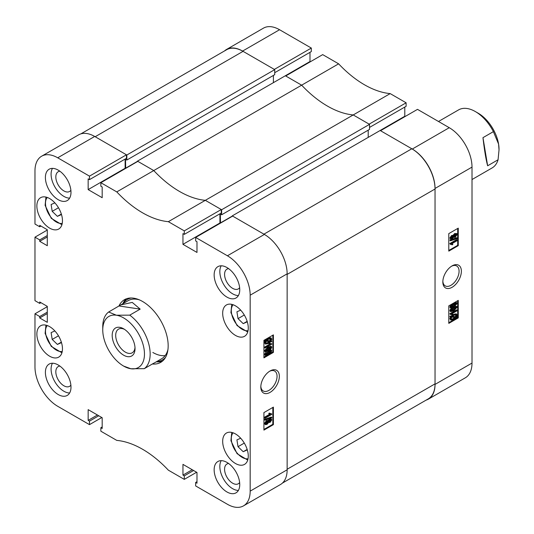 <?xml version="1.0" encoding="UTF-8"?>
<svg xmlns="http://www.w3.org/2000/svg" width="534" height="534" viewBox="0 0 534 534"><rect width="100%" height="100%" fill="white"/><g stroke="black" fill="none" stroke-linecap="round" stroke-linejoin="round"><path stroke-width="0.8" d="M270.084 370.963L270.084 370.963A13.11 7.569 120 0 0 260.812 387.016A13.11 7.569 120 0 0 270.084 392.37A13.11 7.569 120 0 0 279.349 376.316A13.11 7.569 120 0 0 270.084 370.963M260.832 386.322A11.488 6.628 120 0 0 263.189 390.948A11.488 6.628 120 0 0 268.929 390.381A11.488 6.628 120 0 0 276.432 380.261A11.488 6.628 120 0 0 274.676 371.057A11.488 6.628 120 0 0 269.49 371.33M226.943 267.547A18.103 10.453 -120 0 0 217.899 266.646A18.103 10.453 -120 0 0 215.122 281.151A18.103 10.453 -120 0 0 226.943 297.104A18.103 10.453 -120 0 0 235.995 297.999A18.103 10.453 -120 0 0 238.771 283.494A18.103 10.453 -120 0 0 226.943 267.547M221.196 265.798A18.103 10.453 -120 0 0 232.637 293.82A18.103 10.453 -120 0 0 238.384 295.562M226.943 462.404A18.103 10.453 -120 0 0 217.899 461.503A18.103 10.453 -120 0 0 215.122 476.008A18.103 10.453 -120 0 0 226.943 491.961A18.103 10.453 -120 0 0 235.995 492.855A18.103 10.453 -120 0 0 238.771 478.351A18.103 10.453 -120 0 0 226.943 462.404M221.196 460.655A18.103 10.453 -120 0 0 232.637 488.677A18.103 10.453 -120 0 0 238.384 490.419M58.199 364.976A18.103 10.453 -120 0 0 49.148 364.081A18.103 10.453 -120 0 0 46.371 378.579A18.103 10.453 -120 0 0 58.199 394.533A18.103 10.453 -120 0 0 67.244 395.427A18.103 10.453 -120 0 0 70.021 380.922A18.103 10.453 -120 0 0 58.199 364.976M52.452 363.233A18.103 10.453 -120 0 0 63.886 391.248A18.103 10.453 -120 0 0 69.634 392.991M58.199 170.119A18.103 10.453 -120 0 0 49.148 169.225A18.103 10.453 -120 0 0 46.371 183.729A18.103 10.453 -120 0 0 58.199 199.676A18.103 10.453 -120 0 0 67.244 200.57A18.103 10.453 -120 0 0 70.021 186.072A18.103 10.453 -120 0 0 58.199 170.119M52.452 168.377A18.103 10.453 -120 0 0 63.886 196.392A18.103 10.453 -120 0 0 69.634 198.134M228.639 268.655A11.394 6.582 -120 0 0 226.937 269.169A11.394 6.582 -120 0 0 225.188 278.301A11.394 6.582 -120 0 0 232.637 288.347A11.394 6.582 -120 0 0 238.331 288.907A11.394 6.582 -120 0 0 239.632 287.692M228.639 463.505A11.394 6.582 -120 0 0 226.937 464.026A11.394 6.582 -120 0 0 225.188 473.157A11.394 6.582 -120 0 0 232.637 483.203A11.394 6.582 -120 0 0 238.331 483.764A11.394 6.582 -120 0 0 239.632 482.549M59.888 366.084A11.394 6.582 -120 0 0 58.186 366.598A11.394 6.582 -120 0 0 56.437 375.729A11.394 6.582 -120 0 0 63.886 385.775A11.394 6.582 -120 0 0 69.58 386.336A11.394 6.582 -120 0 0 70.882 385.121M59.888 171.227A11.394 6.582 -120 0 0 58.186 171.748A11.394 6.582 -120 0 0 56.437 180.879A11.394 6.582 -120 0 0 63.886 190.918A11.394 6.582 -120 0 0 69.58 191.486A11.394 6.582 -120 0 0 70.882 190.271M235.481 305.862A18.103 10.453 -120 0 0 226.429 304.961A18.103 10.453 -120 0 0 223.653 319.466A18.103 10.453 -120 0 0 235.481 335.419A18.103 10.453 -120 0 0 244.525 336.313A18.103 10.453 -120 0 0 247.302 321.808A18.103 10.453 -120 0 0 235.481 305.862M235.481 433.942A18.103 10.453 -120 0 0 226.429 433.041A18.103 10.453 -120 0 0 223.653 447.545A18.103 10.453 -120 0 0 235.481 463.499A18.103 10.453 -120 0 0 244.525 464.393A18.103 10.453 -120 0 0 247.302 449.888A18.103 10.453 -120 0 0 235.481 433.942M49.662 198.581A18.103 10.453 -120 0 0 40.617 197.687A18.103 10.453 -120 0 0 37.841 212.192A18.103 10.453 -120 0 0 49.662 228.138A18.103 10.453 -120 0 0 58.713 229.033A18.103 10.453 -120 0 0 61.49 214.534A18.103 10.453 -120 0 0 49.662 198.581M49.662 326.661A18.103 10.453 -120 0 0 40.617 325.767A18.103 10.453 -120 0 0 37.841 340.265A18.103 10.453 -120 0 0 49.662 356.218A18.103 10.453 -120 0 0 58.713 357.113A18.103 10.453 -120 0 0 61.49 342.608A18.103 10.453 -120 0 0 49.662 326.661M152.37 364.001A36.199 20.899 -120 0 0 160.674 362.386A36.199 20.899 -120 0 0 168.17 345.818A36.199 20.899 -120 0 0 152.37 309.386A36.199 20.899 -120 0 0 124.469 299.687A36.199 20.899 -120 0 0 118.928 306.069M156.288 361.825A36.199 20.899 -120 0 0 162.47 361.124M268.128 420.625L269.496 419.016L271.432 419.123L271.779 419.891L270.037 422.447L268.695 422.407L266.987 424.41L265.365 424.67L264.403 423.502L266.439 420.585L268.128 420.625M265.365 424.67L264.403 423.502M264.971 420.218L264.403 419.377L271.212 417.067L271.779 417.394L271.779 417.908L264.971 420.218L264.971 419.704L271.779 417.394M265.058 418.255L265.058 417.561L270.311 414.524L269.283 413.823L270.057 413.376L271.779 413.923L271.779 414.371L265.058 418.255L264.49 417.928L264.49 417.228L269.677 414.237M269.743 414.197L268.709 413.496L269.483 413.049L270.451 413.696M270.191 413.51L271.779 413.923M263.916 429.449L272.827 424.303L272.827 407.449M269.757 349.904L270.918 349.863L271.779 350.831L271.078 352.373L268.375 354.436L265.264 355.397L264.403 354.429L266.406 351.719M265.264 355.397L264.403 354.429M267.801 347.18L270.918 346.212L271.779 347.187L271.078 348.729L268.375 350.791L265.264 351.752L264.403 350.778L267.801 347.18L268.375 347.507L271.486 346.539M265.264 351.752L264.403 350.778M265.058 348.061L265.058 347.467L270.311 344.43L269.283 343.836L270.057 343.389L271.779 343.796L271.779 344.183L265.058 348.061L264.49 347.14L269.643 344.163M269.743 344.103L268.709 343.502L269.483 343.055L271.779 343.796M271.192 340.926L271.779 341.253L271.479 341.847L270.604 341.747L268.355 343.509L265.478 344.123L264.403 342.748L265.084 340.846M265.478 344.123L264.403 342.748M264.971 343.075L265.652 341.173L264.23 340.752L267.781 338.402L270.705 337.775L271.279 338.102L271.779 339.19L271.038 341.173L271.779 341.253M263.916 357.199L272.827 352.053L272.827 335.198M102.188 426.933L100.859 427.701L100.859 431.205L116.786 440.396A93.85 54.188 -120 0 1 168.357 470.174L184.283 479.372L184.283 475.867L182.955 475.1L182.955 464.373L196.986 472.47L196.986 483.203L195.664 482.436L195.664 485.94L227.417 504.276A32.18 18.577 -120 0 0 243.511 505.865A32.18 18.577 -120 0 0 250.172 491.133L250.172 295.189A32.18 18.577 -120 0 0 227.417 255.779L264.39 234.433L232.637 216.096L195.664 237.443L227.417 255.779M195.664 237.443L195.664 240.947L196.986 241.708L196.986 252.442L182.955 244.338L182.955 233.612L184.283 234.379L184.283 230.875L221.256 209.528L205.33 200.33L168.357 221.677L184.283 230.875M57.725 157.804A32.18 18.577 -120 0 0 41.632 156.208L78.605 134.862A32.18 18.577 60 0 1 94.698 136.457L57.725 157.804L89.485 176.14L89.485 179.644L88.157 178.877L88.157 189.603L102.188 197.707L102.188 186.98L100.859 186.212L100.859 182.708L116.786 191.906A93.85 54.188 -120 0 0 168.357 221.677M41.632 156.208A32.18 18.577 -120 0 0 34.97 170.94L34.97 224.033L39.71 226.77L39.71 225.348L47.292 229.727L47.292 245.707L39.71 241.328L39.71 239.906L34.97 237.169L47.292 230.054M40.944 302.685L39.71 303.399L34.97 300.662L34.97 237.169M39.71 303.399L39.71 301.977L47.292 306.356L47.292 322.336L39.71 317.957L39.71 316.535L34.97 313.798L47.292 306.683M101.807 417.521L89.485 424.637L57.725 406.301A32.18 18.577 -120 0 1 34.97 366.891L34.97 313.798M89.485 424.637L89.485 421.132L88.157 420.365L88.157 409.638L102.188 417.742L102.188 428.468L100.859 427.701M196.612 472.256L184.283 479.372M89.485 176.14L126.458 154.793L94.698 136.457M126.458 154.793L126.458 158.298L89.485 179.644M125.13 159.065L125.13 168.257L125.51 168.477M116.786 191.906L153.759 170.56L137.832 161.361L100.859 182.708M220.502 223.099L220.308 214.014L221.637 214.781L221.637 209.749L369.528 124.362L353.221 114.943L390.194 93.604L406.12 102.795L369.148 124.142L353.221 114.943A93.85 54.188 60 0 1 301.65 85.173L153.759 170.56A93.85 54.188 -120 0 0 205.33 200.33A93.85 54.188 60 0 1 153.759 170.56L137.452 161.141L137.452 161.582M221.256 209.528L221.256 213.033L184.283 234.379M219.928 213.8L219.928 222.992L182.955 244.338M220.308 223.212L219.928 222.992M264.39 234.433A32.18 18.577 60 0 1 287.145 273.842L287.145 469.793A32.18 18.577 60 0 1 280.483 484.518L243.511 505.865M273.401 352.387L273.401 334.871L263.916 340.345L263.916 357.86L273.401 352.387L272.827 352.053M273.401 424.637L273.401 407.122L263.916 412.595L263.916 430.11L273.401 424.637L272.827 424.303M126.465 298.766A36.199 20.899 -120 0 0 122.767 303.766M125.13 168.257L88.157 189.603M40.944 226.056L39.71 226.77M47.292 236.949L39.71 241.328M47.292 235.527L39.71 239.906M47.292 313.578L39.71 317.957M47.292 312.156L39.71 316.535M97.448 415.005L88.157 420.365M98.77 415.766L89.485 421.132M192.247 469.733L182.955 475.1M193.575 470.501L184.283 475.867M196.986 481.668L195.664 482.436M264.797 341.079L265.204 340.498L264.637 340.171M265.204 340.498L266.079 340.605L265.511 340.271M266.079 340.605L268.348 338.736L267.781 338.402M268.348 338.736L271.279 338.102M270.438 341.106L271.005 339.604L270.631 338.81L268.302 339.357L266.633 340.665L270.438 341.106L269.87 340.772L270.291 338.696M271.005 339.604L270.438 339.27M266.866 340.425L269.87 340.772M268.355 342.908L269.977 341.673L266.246 341.246L265.745 342.668L266.112 343.422L268.355 342.908L267.788 342.581L269.41 341.346M265.879 343.202L267.788 342.581M270.311 344.43L268.709 343.502M265.058 347.467L264.49 347.14M264.971 351.105L268.375 347.507M268.375 350.191L271.092 347.554L268.375 348.101L265.658 350.731L268.375 350.191L267.808 349.863L270.518 347.147M270.918 347.22L271.092 347.554L270.518 347.227M265.658 350.731L265.832 351.072M265.665 350.811L267.808 349.863M264.971 354.756L268.375 351.152L268.055 350.971M268.375 351.152L271.486 350.191M268.375 353.842L271.092 351.205L268.375 351.752L265.658 354.376L268.375 353.842L267.808 353.515L270.518 350.798M270.918 350.865L271.092 351.205L270.518 350.878M265.658 354.376L265.832 354.723M265.665 354.463L267.808 353.515M270.311 414.524L269.296 414.017M265.058 417.561L264.49 417.228M269.283 413.823L268.709 413.496M264.971 419.704L264.403 419.377M264.971 423.836L267.007 420.912L268.695 420.952L270.064 419.344L269.496 419.016M270.064 419.344L271.432 419.123M268.355 422.307L268.695 422.407M267.007 420.912L266.439 420.585M267.868 420.305L268.695 420.952M270.037 421.747L271.092 420.291L270.084 420.031L269.023 421.493L270.037 421.747L269.47 421.419L270.511 419.858M270.898 419.904L271.092 420.291L270.518 419.964M269.023 421.493L269.209 421.887M269.029 421.6L269.47 421.419M266.98 423.709L268.328 421.873L267.007 421.606L265.658 423.435L266.98 423.709L266.413 423.382L267.734 421.339M268.115 421.413L268.328 421.873L267.761 421.546M265.658 423.435L265.885 423.909M265.692 423.656L266.413 423.382M156.756 361.551A34.95 20.179 -120 0 0 165.567 357.293M156.382 361.772A36.199 20.899 -120 0 0 162.51 361.084M139.274 299.828A33.515 19.351 -120 0 0 128.18 300.642L120.811 304.901L132.232 302.404L140.182 309.126L129.755 315.147A33.515 19.351 60 0 1 148.679 343.656A33.515 19.351 60 0 1 144.267 368.68L153.799 363.173M152.844 352.473A33.515 19.351 -120 0 0 165.18 355.597M154.326 362.953L161.702 358.694A33.515 19.351 -120 0 0 167.956 349.496M131.337 297.992A34.95 20.179 -120 0 0 123.234 303.499M126.518 298.746A36.199 20.899 -120 0 0 122.86 303.712M452.104 265.872L452.104 265.872A13.11 7.569 120 0 0 442.833 281.932A13.11 7.569 120 0 0 452.104 287.285A13.11 7.569 120 0 0 461.369 271.225A13.11 7.569 120 0 0 452.104 265.872L452.104 265.872M442.853 281.231A11.488 6.628 120 0 0 445.209 285.864A11.488 6.628 120 0 0 450.956 285.289A11.488 6.628 120 0 0 458.459 275.17A11.488 6.628 120 0 0 456.697 265.972A11.488 6.628 120 0 0 451.51 266.239M450.756 239.119L449.835 238.024L451.577 235.474L452.919 235.507L454.634 233.512L456.824 233.572L457.211 234.413L455.175 237.336L453.486 237.296L452.118 238.898L450.756 239.119L449.835 238.024M450.402 240.854L449.835 240.013L456.643 237.697L457.211 238.024L457.211 238.538L450.402 240.854L450.402 240.34L457.211 238.024M451.731 244.545L450.402 244.325L450.402 243.871L457.124 239.993L457.124 240.687L451.871 243.724L452.905 244.418L452.131 244.866L451.424 244.405M450.402 244.325L449.835 243.544L456.557 239.659L457.124 239.993M448.787 250.473L457.698 245.326L457.698 228.465M450.696 308.058L449.835 307.083L450.536 305.541L453.246 303.479L456.35 302.518L456.924 302.845L457.211 303.492L453.813 307.09L450.696 308.058L449.835 307.083M450.696 311.702L450.402 311.062L451.103 309.52L453.813 307.457L456.924 306.496L457.211 307.137L453.813 310.741L450.696 311.702L449.835 310.728L450.536 309.193L451.857 308.011M455.208 306.202L456.924 306.496M451.844 314.646L450.402 314.453L450.402 314.065L457.124 310.181L457.124 310.781L451.871 313.818L452.905 314.413L452.131 314.86L451.53 314.513M450.402 314.453L449.835 313.738L456.557 309.853L457.124 310.181M457.384 317.169L453.833 319.512L450.91 320.146L450.402 319.058L451.143 317.076L449.835 316.662L450.135 316.075L451.01 316.175L453.259 314.413L456.136 313.792L457.211 315.173L456.53 317.069L457.384 317.169L456.677 316.822M450.91 320.146L449.835 318.731L450.576 316.749M448.787 322.723L457.698 317.576L457.698 300.715M322.696 54.628L338.623 63.826L301.65 85.173L285.723 75.975L322.696 54.628M390.194 93.604A93.85 54.188 60 0 1 338.623 63.826M406.12 102.795L406.12 106.299L369.528 127.426M404.799 107.067L404.799 116.258L405.173 116.479M417.501 109.363L449.261 127.699A32.18 18.577 60 0 1 472.009 167.109L472.009 363.06A32.18 18.577 60 0 1 465.348 377.792L428.375 399.138A32.18 18.577 -120 0 0 435.036 384.407L435.036 188.455A32.18 18.577 -120 0 0 412.288 149.046L380.528 130.71L417.501 109.363M311.322 48.06L274.349 69.407L242.59 51.07A32.18 18.577 -120 0 0 226.503 49.482L263.476 28.135A32.18 18.577 60 0 1 279.562 29.724L311.322 48.06L311.322 51.564L274.73 72.691M309.994 52.332L309.994 61.53L310.374 61.744M226.503 49.482A32.18 18.577 -120 0 0 224.527 50.937M426.125 400.113A32.18 18.577 -120 0 0 428.375 399.138M448.787 305.862L448.787 323.377L458.265 317.904L458.265 300.388L448.787 305.862M448.787 233.612L448.787 251.127L458.265 245.653L458.265 228.138L448.787 233.612M221.637 209.749L205.33 200.33L353.221 114.943A93.85 54.188 60 0 1 301.65 85.173L285.343 75.761L309.994 61.53M232.257 216.317L232.257 215.876L263.916 234.159L411.814 148.772L380.148 130.49L404.799 116.258M457.698 245.326L458.265 245.653M457.698 317.576L458.265 317.904M450.402 316.989L450.703 316.402L450.135 316.075M450.703 316.402L451.577 316.502L451.01 316.175M451.577 316.502L453.827 314.74L453.259 314.413M453.827 314.74L456.704 314.119M450.402 319.058L449.835 318.731M453.88 318.891L455.549 317.583L451.744 317.143L451.183 318.644L451.55 319.439L453.88 318.891L453.313 318.558L454.981 317.256M451.323 319.219L453.313 318.558M456.436 315.581L456.069 314.826L453.827 315.34L452.205 316.575L455.943 317.002L456.436 315.581L455.736 314.72M455.943 317.002L455.369 316.675L455.869 315.254M452.452 316.335L455.369 316.675M451.871 313.818L452.905 314.413M450.402 314.065L449.835 313.738M450.402 311.062L449.835 310.728M451.103 309.52L450.536 309.193M451.096 310.688L453.807 310.141L456.523 307.517L453.807 308.051L451.096 310.688L451.263 311.028M456.35 307.17L455.949 307.103M453.807 310.141L453.239 309.813L455.956 307.19M451.096 310.768L453.239 309.813M450.402 307.41L451.103 305.875L450.536 305.541M451.103 305.875L453.813 303.806L453.246 303.479M453.813 303.806L456.924 302.845M451.096 307.043L453.807 306.496L456.523 303.866L453.807 304.407L451.096 307.043L451.263 307.384M456.35 303.526L455.949 303.459M453.807 306.496L453.239 306.169L455.956 303.539M451.096 307.123L453.239 306.169M450.402 243.871L449.835 243.544M450.402 240.34L449.835 240.013M450.402 238.358L452.144 235.801L451.577 235.474M452.144 235.801L453.486 235.834L455.202 233.839L454.634 233.512M452.692 235.28L453.486 235.834M455.202 233.839L456.824 233.572M451.096 237.957L452.104 238.217L453.159 236.749L452.144 236.495L451.283 238.344M452.972 236.362L453.159 236.749L452.585 236.315M452.104 238.217L451.53 237.884L452.592 236.422M451.103 238.057L451.53 237.884M453.853 236.368L455.175 236.642L456.523 234.813L455.202 234.533L453.853 236.368L454.067 236.829M456.296 234.333L456.523 234.813L455.923 234.266M455.175 236.642L454.608 236.308L455.956 234.486M453.88 236.575L454.608 236.308M80.854 133.887L226.636 49.722A32.848 18.964 60 0 1 243.063 51.344L95.172 136.731L126.832 155.014L126.832 160.046L125.51 159.279L125.697 168.37M435.036 189.003L435.036 383.859L287.145 469.246L287.145 274.389L435.036 189.003A32.848 18.964 60 0 0 411.814 148.772M369.528 124.362L369.528 129.395L221.637 214.781M368.2 130.162L368.2 137.392M435.036 383.859A32.848 18.964 60 0 1 428.235 398.898L282.453 483.063M126.832 155.014L274.73 69.627L243.063 51.344M274.73 69.627L274.73 74.667L126.832 160.046M273.401 75.427L273.401 82.657M137.452 161.141L285.343 75.761M232.257 215.876L380.148 130.49M125.51 168.257L137.452 161.361M220.308 222.992L232.257 216.096M127.586 356.645A16.153 9.325 -120 0 0 135.035 348.582A16.153 9.325 -120 0 0 123.614 328.797A16.153 9.325 -120 0 0 119.636 327.322A16.153 9.325 -120 0 0 112.901 340.392A16.153 9.325 -120 0 0 127.586 356.645M124.522 329.365A13.677 7.897 -120 0 0 121.999 328.564A13.677 7.897 -120 0 0 118.528 329.131A13.677 7.897 -120 0 0 117.226 342.301A13.677 7.897 -120 0 0 128.727 353.381A13.677 7.897 -120 0 0 132.205 352.814A13.677 7.897 -120 0 0 134.995 347.507M143.165 344.897A29.497 17.028 -120 0 0 116.359 315.22A29.497 17.028 -120 0 0 102.755 329.945A29.497 17.028 -120 0 0 123.608 366.07A29.497 17.028 -120 0 0 130.863 368.754A29.497 17.028 -120 0 0 143.165 344.897M129.755 315.147L116.359 315.22L108.649 312.003L120.811 304.901M102.755 329.945L102.755 326.661A33.515 19.351 60 0 1 108.649 312.003M123.608 366.07L130.863 368.754L144.267 368.68M140.182 309.126L119.075 305.982M472.009 179.544L492.088 167.95A33.515 19.351 -120 0 0 498.068 159.766L487.642 165.787C486 159.799 484.445 150.428 482.963 137.659L493.396 131.638A33.515 19.351 -120 0 0 475.327 111.553L478.17 113.195A29.497 17.028 60 0 1 498.576 144.06A29.497 17.028 60 0 1 499.03 149.32A29.497 17.028 60 0 1 499.03 149.567M475.327 111.553A33.515 19.351 -120 0 0 470.407 109.31A33.515 19.351 -120 0 0 458.572 109.897L438.494 121.485M493.396 131.638L498.576 144.06L499.03 149.86L498.068 159.766M482.963 137.659L487.642 165.787M61.49 342.608L57.392 344.43L52.199 339.43L51.11 332.609L54.862 330.94M61.35 342.147L57.392 344.43M58.473 335.806L52.199 339.43M247.302 449.888L243.204 451.711L238.017 446.704L236.922 439.882L240.68 438.214M247.162 449.428L243.204 451.711M244.292 443.086L238.017 446.704M61.49 214.534L57.392 216.35L52.199 211.351L51.11 204.529L54.862 202.86M61.35 214.067L57.392 216.35M58.473 207.726L52.199 211.351M247.302 321.808L243.204 323.631L238.017 318.631L236.922 311.803L240.68 310.134M247.162 321.348L243.204 323.631M244.292 315.007L238.017 318.631M287.145 273.842L250.172 295.189M250.172 491.133L287.145 469.793M279.562 29.724L242.59 51.07M435.036 384.407L472.009 363.06M472.009 167.109L435.036 188.455M412.288 149.046L449.261 127.699M47.272 325.54A15.286 8.824 -120 0 0 45.71 333.984A15.286 8.824 -120 0 0 62.238 351.465M233.084 432.82A15.286 8.824 -120 0 0 231.522 441.258A15.286 8.824 -120 0 0 248.05 458.739M47.272 197.46A15.286 8.824 -120 0 0 45.71 205.904A15.286 8.824 -120 0 0 62.238 223.386M233.084 304.74A15.286 8.824 -120 0 0 231.522 313.178A15.286 8.824 -120 0 0 248.05 330.659M269.75 344.223L269.183 343.896M452.431 314.025L451.864 313.692M499.03 149.32L499.03 149.86M45.951 325.153L45.11 333.443L51.264 346.392L61.911 352.8M231.763 432.433L230.922 440.724L237.076 453.673L247.723 460.074M45.951 197.073L45.11 205.363L51.264 218.319L61.911 224.721M231.763 304.353L230.922 312.644L237.076 325.593L247.723 332.001"/></g></svg>
